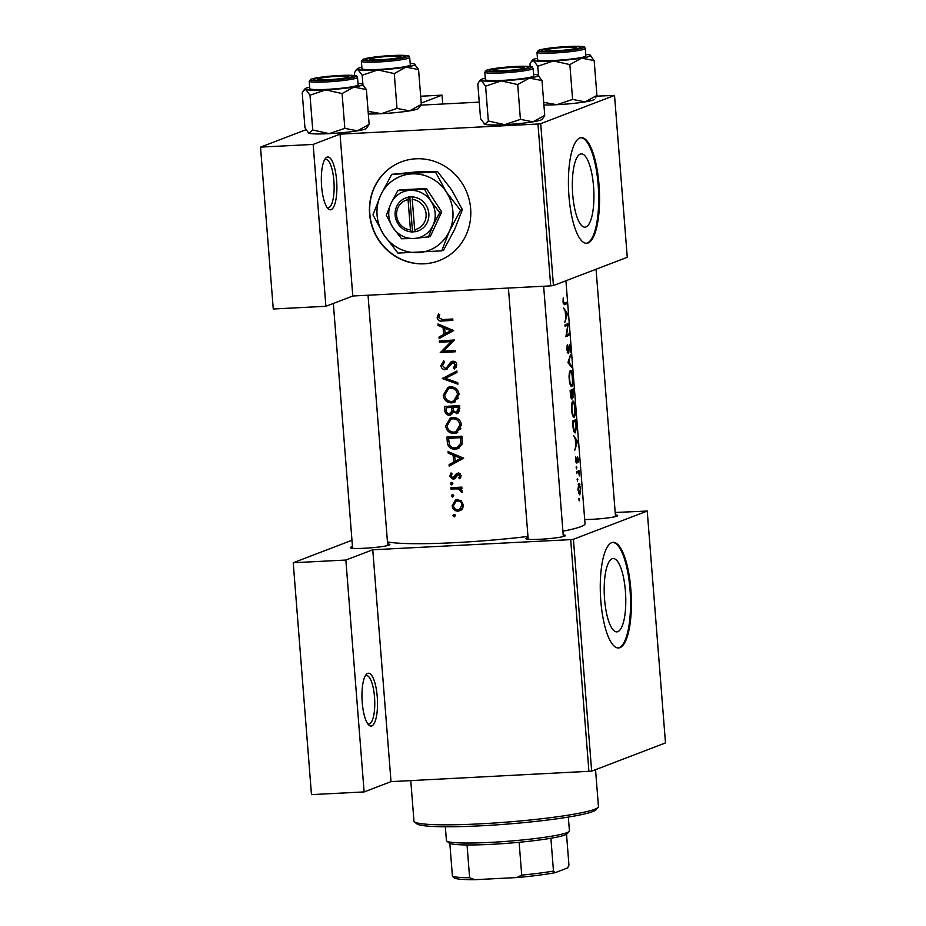 <?xml version="1.0" encoding="UTF-8"?>
<svg xmlns="http://www.w3.org/2000/svg" width="926" height="926" viewBox="0 0 926 926"><rect width="100%" height="100%" fill="white"/><g stroke="black" fill="none" stroke-linecap="round" stroke-linejoin="round"><path stroke-width="1.39" d="M331.172 209.646A26.437 7.674 -92.9 0 1 328.07 208.674A26.437 7.674 -92.9 0 1 321.438 183.788A26.437 7.674 -92.9 0 1 325.489 158.358A26.437 7.674 -92.9 0 1 327.04 157.142A26.437 7.674 -92.9 0 1 336.613 180.524A26.437 7.674 -92.9 0 1 331.172 209.646M327.052 207.424A24.238 7.038 87.1 0 0 328.244 207.702A24.238 7.038 87.1 0 0 328.892 207.563A24.238 7.038 87.1 0 0 333.962 182.005A24.238 7.038 87.1 0 0 325.767 159.295A24.238 7.038 87.1 0 0 325.107 159.434A24.238 7.038 87.1 0 0 324.609 159.7M371.801 725.891A26.437 7.674 -92.9 0 1 368.698 724.919A26.437 7.674 -92.9 0 1 362.066 700.033A26.437 7.674 -92.9 0 1 366.129 674.603A26.437 7.674 -92.9 0 1 367.668 673.387A26.437 7.674 -92.9 0 1 377.241 696.769A26.437 7.674 -92.9 0 1 371.801 725.891M367.68 723.669A24.238 7.038 87.1 0 0 368.872 723.947A24.238 7.038 87.1 0 0 369.532 723.808A24.238 7.038 87.1 0 0 374.602 698.25A24.238 7.038 87.1 0 0 366.395 675.54A24.238 7.038 87.1 0 0 365.735 675.679A24.238 7.038 87.1 0 0 365.238 675.945M470.651 208.72A52.875 50.374 -110.9 0 0 401.224 161.911A52.875 50.374 -110.9 0 0 369.59 213.894A52.875 50.374 -110.9 0 0 439.005 260.692A52.875 50.374 -110.9 0 0 470.651 208.72M401.352 161.865A52.875 50.374 -110.9 0 0 369.833 213.79A52.875 50.374 -110.9 0 0 439.132 260.646M580.266 154.075A36.704 10.661 87.1 0 0 572.592 192.793A36.704 10.661 87.1 0 0 585.012 227.183A36.704 10.661 87.1 0 0 586.008 226.963A36.704 10.661 87.1 0 0 593.682 188.256A36.704 10.661 87.1 0 0 581.262 153.866A36.704 10.661 87.1 0 0 580.266 154.075M579.85 137.986A52.875 15.36 87.1 0 0 568.784 193.754A52.875 15.36 87.1 0 0 586.679 243.283A52.875 15.36 87.1 0 0 588.114 242.982A52.875 15.36 87.1 0 0 599.18 187.214A52.875 15.36 87.1 0 0 581.273 137.673A52.875 15.36 87.1 0 0 579.85 137.986M586.262 243.295A52.875 15.36 87.1 0 0 587.269 243.029A52.875 15.36 87.1 0 0 598.381 187.978A52.875 15.36 87.1 0 0 580.857 137.719M617.862 631.648A36.704 10.661 -92.9 0 1 616.866 631.868A36.704 10.661 -92.9 0 1 604.447 597.478A36.704 10.661 -92.9 0 1 612.121 558.76A36.704 10.661 -92.9 0 1 613.116 558.552A36.704 10.661 -92.9 0 1 625.536 592.941A36.704 10.661 -92.9 0 1 617.862 631.648M611.704 542.671A52.875 15.36 87.1 0 0 600.638 598.428A52.875 15.36 87.1 0 0 618.533 647.968A52.875 15.36 87.1 0 0 619.957 647.668A52.875 15.36 87.1 0 0 631.023 591.899A52.875 15.36 87.1 0 0 613.128 542.358A52.875 15.36 87.1 0 0 611.704 542.671M618.117 647.968A52.875 15.36 87.1 0 0 619.124 647.714A52.875 15.36 87.1 0 0 630.224 592.663A52.875 15.36 87.1 0 0 612.711 542.404M387.612 543.909A19.828 1.783 175.5 0 1 389.811 544.72A19.828 1.783 175.5 0 1 389.059 545.136A19.828 1.783 175.5 0 1 368.224 548.03A19.828 1.783 175.5 0 1 350.433 547.81A19.828 1.783 175.5 0 1 351.162 547.069A19.828 1.783 175.5 0 1 352.47 546.676M615.385 514.96A19.828 1.783 175.5 0 1 617.584 515.77A19.828 1.783 175.5 0 1 616.832 516.187A19.828 1.783 175.5 0 1 584.7 519.521M563.205 534.915A19.828 1.783 175.5 0 1 565.404 535.726A19.828 1.783 175.5 0 1 564.652 536.142A19.828 1.783 175.5 0 1 543.817 539.048A19.828 1.783 175.5 0 1 526.026 538.828A19.828 1.783 175.5 0 1 526.755 538.087A19.828 1.783 175.5 0 1 528.063 537.682M565.913 280.763L585.024 523.676A101.351 9.11 175.5 0 1 580.845 526.674A101.351 9.11 175.5 0 1 562.915 531.177M564.652 303.346L563.471 301.656L563.228 297.859L563.031 301.749L563.274 303.45L564.721 304.735A101.351 9.11 -4.5 0 0 566.677 303.659L566.562 302.281A101.351 9.11 175.5 0 1 564.652 303.346L564.247 303.462M567.464 313.671L563.633 308.022L565.23 311.321L565.774 318.266L564.779 322.549L567.476 313.868L566.816 313.706M568.217 323.29A101.351 9.11 175.5 0 1 564.964 324.91L565.068 326.276A101.351 9.11 -4.5 0 0 567.823 325.003L565.89 336.682A101.351 9.11 -4.5 0 0 569.143 335.073L569.039 333.696A101.351 9.11 175.5 0 1 566.666 334.957L568.217 323.29M568.159 352.181L567.233 349.461L567.349 344.611L566.793 349.634L568.263 353.558L568.992 346.011L569.988 348.037L570.161 352.378L570.219 348.026L569.386 344.622L568.471 351.463L567.256 352.227L568.043 352.181M570.659 354.311L567.927 362.598L571.689 367.46L571.573 365.99L568.807 362.147L570.659 354.311M570.509 370.423C569.687 370.99 569.201 373.085 569.039 376.697L569.455 381.882C570.15 385.204 570.937 386.744 571.793 386.512C572.696 385.563 572.951 382.565 572.546 377.53C572.164 372.692 571.481 370.319 570.509 370.423L570.671 370.377M573.379 388.862A101.351 9.11 175.5 0 1 570.127 390.471L570.451 394.615C570.717 397.509 571.238 398.979 571.99 399.037L572.638 395.668L573.402 397.104L573.379 388.862M572.916 401.051C572.094 401.618 571.608 403.713 571.458 407.324L571.863 412.51C572.569 415.82 573.344 417.371 574.201 417.14C575.115 416.191 575.359 413.193 574.953 408.158C574.571 403.319 573.889 400.946 572.916 401.051L573.078 400.993M575.787 419.478A101.351 9.11 175.5 0 1 572.534 421.099L572.905 425.844C573.379 430.752 574.201 433.09 575.393 432.859L576.331 427.488L575.787 419.478M577.5 441.274L573.68 435.625L575.266 438.924L575.81 445.869L574.826 450.152L577.523 441.47L576.852 441.308M575.729 456.877L575.706 461.414L576.701 463.174L577.06 458.104L578.021 459.377L578.194 462.259L578.264 459.227L577.488 456.703L576.528 461.808L575.729 456.877M576.412 466.334L576.609 468.88L576.447 466.322M579.12 470.558A101.351 9.11 175.5 0 1 576.528 471.751L576.632 473.128A101.351 9.11 -4.5 0 0 577.639 472.711L578.542 472.549L579.502 475.871L578.924 472.098A101.351 9.11 -4.5 0 0 579.225 471.924L579.12 470.558M576.597 472.769L578.542 472.549M577.361 478.499L577.569 481.057L577.407 478.499M578.924 483.314L577.882 489.738L579.838 494.901L580.567 488.5L579.074 483.279M578.924 498.327L579.132 500.885L578.97 498.327M527.97 536.432A101.351 9.11 175.5 0 1 387.45 541.86M438.542 313.902L437.13 317.687C437.836 320.465 439.653 321.553 442.616 320.986A101.351 9.11 -4.5 0 0 452.86 320.361L452.756 318.984A101.351 9.11 175.5 0 1 442.651 319.597L438.646 317.687L439.746 314.655L438.542 313.902M438.125 325.489L443.068 327.561L443.612 334.506L439.028 337.018L439.155 338.511L453.671 330.57L438.01 323.984L438.125 325.489L439.931 324.795M447.316 368.942L445.256 369.729L453.045 362.564L455.164 364.694L453.439 367.807L454.469 368.988L456.75 364.74C456.425 362.471 455.129 361.29 452.872 361.198L450.626 362.193L446.587 367.726L445.163 368.363L442.42 365.492L444.619 361.997L443.762 360.746L440.903 365.573C441.285 368.166 442.732 369.555 445.256 369.729L446.344 369.486M447.652 367.414L445.163 368.363M452.872 361.198L451.876 361.418M455.013 361.73L452.397 362.714L455.094 361.788M456.854 371.002L442.304 378.56L457.884 384.163L457.768 382.693L445.429 378.294L456.969 372.483L456.854 371.002M452.779 417.418L450.43 417.904L445.649 425.914C446.448 430.821 449.272 433.345 454.122 433.518L456.564 433.009L461.484 424.872C460.592 420.022 457.687 417.545 452.779 417.418M461.981 436.181A101.351 9.11 175.5 0 1 446.911 437.06L447.281 441.806C447.686 446.737 450.314 449.203 455.152 449.226L457.93 448.659L462.051 444.167L461.981 436.181M451.008 472.92L449.793 476.195L453.184 479.309L454.828 478.696L458.173 474.494L459.782 475.86L458.764 477.862L459.794 478.742L461.148 475.779L458.011 473.128L456.356 473.73L453.011 477.943L451.112 476.057L452.085 473.776L451.008 472.92M456.159 476.693L453.011 477.943M458.011 473.128L456.356 473.73L457.942 473.128M457.212 474.934L460.106 473.753M453.184 479.309L454.828 478.696L453.184 479.309M451.518 482.365L450.383 483.696L451.714 484.911L452.849 483.569L451.136 482.434M461.842 487.099A101.351 9.11 175.5 0 1 450.893 487.713L450.997 489.09A101.351 9.11 -4.5 0 0 454.643 488.893L458.416 488.928L462.074 492.4L462.363 491.185L460.315 488.569A101.351 9.11 -4.5 0 0 461.947 488.465L461.842 487.099M454.029 514.358L452.907 515.701L454.238 516.905L455.372 515.574L453.659 514.439M457.247 499.589L455.569 499.947L452.12 505.689C452.664 509.207 454.678 511.036 458.162 511.175L461.958 509.416L463.451 505.052L461.275 500.897L457.247 499.589M452.478 494.53L451.344 495.873L452.675 497.088L453.809 495.746L452.096 494.611M448.172 453.092L453.103 455.164L453.659 462.109L449.075 464.62L449.191 466.114L463.706 458.173L448.045 451.587L448.172 453.092L449.967 452.409M459.574 405.553A101.351 9.11 175.5 0 1 444.492 406.445L444.827 410.577C445.105 413.482 446.633 415.033 449.423 415.242L450.661 414.987L453.022 412.082L457.525 413.413L459.805 408.54L459.574 405.553M450.372 386.802L448.022 387.288L443.241 395.298C444.04 400.194 446.864 402.729 451.703 402.891L454.157 402.382L459.076 394.245C458.173 389.395 455.279 386.918 450.372 386.802M454.411 339.992A101.351 9.11 175.5 0 1 439.341 340.872L439.445 342.25A101.351 9.11 -4.5 0 0 451.228 341.578L440.267 352.656A101.351 9.11 -4.5 0 0 455.337 351.764L455.233 350.398A101.351 9.11 175.5 0 1 443.311 351.104L454.411 339.992M553.435 285.532L627.261 257.301L614.528 95.424L540.703 123.667L553.435 285.532L550.704 285.879L352.794 296.007L340.05 134.143L313.15 144.433L260.519 147.118L306.02 129.721M550.704 285.879L537.971 124.015L340.05 134.143M647.239 511.048L573.414 539.279L591.656 771.161L665.481 742.918L647.239 511.048L615.188 512.483M313.15 144.433L325.894 306.298L273.263 308.995L260.519 147.118M614.528 95.424L596.564 96.142M479.251 102.138L420.971 105.124M325.894 306.298L352.794 296.007M537.971 124.015L540.703 123.667M442.732 104.013L442.038 95.135L421.203 103.099M442.038 95.135L420.67 96.223M591.656 771.161L391.015 781.637L364.115 791.927L311.472 794.612L293.229 562.742L351.973 540.275M588.924 771.508L570.682 539.626L372.761 549.766L391.015 781.637M364.115 791.927L345.861 560.045L293.229 562.742M345.861 560.045L372.761 549.766M570.682 539.626L573.414 539.279M455.106 514.856L452.907 515.701M461.055 510.191L458.162 511.175M453.427 505.191L452.12 505.689M460.616 510.238L458.139 509.798M455.083 501.776L456.888 499.635M462.086 505.133L459.342 509.531L458.046 509.798C455.407 509.705 453.867 508.316 453.439 505.619L456.09 501.232L457.351 500.966C460.014 501.059 461.599 502.448 462.086 505.133L463.405 504.624M459.342 509.531L463.012 507.842M456.09 501.232L457.351 500.966M453.543 495.028L451.344 495.873M461.912 487.956L460.315 488.569M462.352 491.139L460.835 491.729M462.224 490.537L460.974 491.011M461.403 488.152L458.416 488.928M460.835 488.002L453.509 488.129L450.997 489.09M452.582 482.863L450.383 483.696M460.951 477.029L458.764 477.862M461.09 475.362L459.782 475.86M451.112 475.698L449.793 476.195M455.175 478.348L453.682 477.77M455.499 476.994L456.506 476.566M457.259 474.888L455.013 475.744M457.479 474.806L458.798 472.804M451.668 464.759L451.575 463.671L449.075 464.62M451.575 463.671L456.124 461.16L453.659 462.109M455.673 455.453L455.615 454.747M454.932 454.469L453.103 455.164M460.708 458.243L455.141 461.298L454.701 455.824L460.708 458.243L462.572 457.537M462.653 457.56L455.141 461.298M456.541 455.117L454.701 455.824M459.018 448.126L455.152 449.226M457.583 448.3L454.377 447.871M448.531 438.357A101.351 9.11 -4.5 0 0 460.511 437.662L460.535 443.473L457.143 447.432L455.048 447.86C452.432 448.022 450.545 446.899 449.388 444.48L448.531 438.357L451.031 437.408L462.028 436.84M462.051 437.072L460.511 437.662M462.271 442.802L460.535 443.473M457.143 447.432L461.854 444.758M449.55 437.963L449.469 436.933M457.71 432.454L454.122 433.518M447.142 425.347L445.649 425.914M456.541 432.592L453.462 432.153M448.983 420.543L451.726 417.545M459.909 425.034L455.905 431.748L454.018 432.141C450.048 431.967 447.756 429.849 447.154 425.786L451.02 419.189L452.895 418.795C456.877 418.946 459.215 421.017 459.909 425.034L461.449 424.455M455.905 431.748L460.905 428.761M456.02 417.869L452.895 418.795M455.314 417.869L451.02 419.189M458.52 412.834L456.391 413.656M458.601 412.764L456.541 412.244M454.377 411.561L453.022 412.082M451.703 414.373L449.423 415.242M451.784 414.304L449.735 413.806M446.309 410.01L444.827 410.577M458.104 407.035L458.243 408.898L456.252 412.278C454.18 411.896 453.196 410.554 453.289 408.262L453.219 407.336A101.351 9.11 -4.5 0 0 458.104 407.035L459.643 406.445M459.782 408.308L458.243 408.898M459.69 411.005L456.252 412.278M459.62 406.213L453.219 407.336M451.668 407.428L451.795 411.213L449.307 413.876C447.212 413.447 446.193 412.047 446.274 409.697L446.124 407.741A101.351 9.11 -4.5 0 0 451.668 407.428L454.099 406.502L448.624 406.78L446.124 407.741M453.694 410.484L451.795 411.213M452.849 412.614L449.307 413.876M453.659 411.839L454.018 411.132M447.142 407.347L447.061 406.306M455.291 401.826L451.703 402.891M444.735 394.719L443.241 395.298M454.122 401.965L451.055 401.525M446.575 389.927L449.318 386.918M457.502 394.418L453.497 401.12L451.599 401.514C447.628 401.34 445.348 399.222 444.746 395.159L448.612 388.561L450.487 388.168C454.469 388.318 456.807 390.402 457.502 394.418L459.03 393.828M453.497 401.12L458.497 398.134M453.613 387.242L450.487 388.168M452.907 387.242L448.612 388.561M445.95 378.04L444.793 377.414L442.292 378.364M444.793 377.414L456.865 371.268M444.804 377.611L442.304 378.56M442.42 364.994L440.903 365.573M443.6 362.807L444.283 361.51M451.182 363.906L452.988 361.29L450.626 362.193M456.067 367.333L453.439 367.807M455.731 366.928L456.668 365.967M456.657 364.115L455.164 364.694M447.513 368.791L445.649 368.27M455.279 351.058L442.767 351.695L440.267 352.656M442.767 351.695L440.244 352.343M442.744 351.382L453.52 340.699L451.228 341.578M453.52 340.699L441.945 341.289L439.445 342.25M441.621 337.157L441.54 336.069L439.028 337.018M441.54 336.069L446.077 333.557L443.612 334.506M445.637 327.85L445.58 327.144M444.897 326.866L443.068 327.561M450.673 330.64L445.093 333.696L444.665 328.221L450.673 330.64L452.536 329.934M452.606 329.957L445.093 333.696M446.494 327.515L444.665 328.221M452.802 319.644L441.366 319.632M438.681 317.097L437.13 317.687M563.378 303.832L566.677 303.659M577.048 441.667L576.122 444.978L575.694 439.503L577.048 441.667M576.03 462.525L577.083 462.468M576.134 467.503L576.852 467.468M576.551 472.063L579.225 471.924M576.562 472.225L578.924 472.098M578.657 499.508L579.375 499.473M578.229 484.518L579.896 484.437M579.722 493.523L578.264 489.588L579.028 484.692L580.324 488.639L579.722 493.523L578.646 493.604M578.171 484.738L579.144 484.668L578.183 484.715M577.095 479.68L577.812 479.645M572.638 422.325L573.078 422.302A101.351 9.11 -4.5 0 0 575.671 421.017L576.053 426.84L575.289 431.493L573.981 431.597M572.546 421.18L575.671 421.017M575.289 431.493L573.669 428.391L573.078 422.302M574.097 415.762C573.136 415.797 572.43 413.795 571.979 409.755C571.793 405.704 572.141 403.261 573.032 402.416C573.842 402.382 574.409 404.373 574.733 408.378C575.046 412.464 574.838 414.929 574.097 415.762L572.835 415.855M572.083 402.463L573.159 402.382L572.094 402.428M570.127 390.552L573.252 390.39L573.206 395.738M573.287 395.726L572.384 390.899A101.351 9.11 -4.5 0 0 573.252 390.39M570.173 391.015L572.384 390.899M570.184 391.166L572.06 391.073L571.886 397.659L570.972 397.717L571.77 397.671M571.886 397.659L570.671 391.675A101.351 9.11 -4.5 0 0 572.06 391.073M571.678 385.135C570.729 385.17 570.022 383.167 569.571 379.128C569.386 375.076 569.733 372.634 570.613 371.789C571.423 371.754 572.002 373.745 572.326 377.762C572.638 381.848 572.43 384.302 571.678 385.135L570.416 385.239M569.675 371.847L570.752 371.754L569.687 371.812M568.02 362.193L568.807 362.147M570.833 366.025L571.573 365.99M567.001 345.849L567.65 345.826M566.133 335.224L569.143 335.073M564.987 325.142L567.823 325.003M567.013 314.064L566.075 317.375L565.647 311.9L567.013 314.064M598.138 807.333L596.112 809.683A90.331 8.126 175.5 0 1 480.721 825.818A90.331 8.126 175.5 0 1 416.746 823.793L414.385 821.802A92.531 8.322 -4.5 0 0 479.923 823.862A92.531 8.322 -4.5 0 0 598.138 807.333A92.531 8.322 -4.5 0 0 598.451 806.558L595.545 769.668M410.774 780.618L413.957 821.073A92.531 8.322 -4.5 0 0 414.385 821.802M504.485 70.665A15.418 1.389 -4.5 0 0 524.162 67.667A15.418 1.389 -4.5 0 0 513.236 67.32A15.418 1.389 -4.5 0 0 493.535 70.075A15.418 1.389 -4.5 0 0 504.485 70.665A15.418 1.389 -4.5 0 0 524.162 67.667A15.418 1.389 -4.5 0 0 513.236 67.32A15.418 1.389 -4.5 0 0 493.535 70.075A15.418 1.389 -4.5 0 0 504.485 70.665M537.74 74.937A29.076 2.616 175.5 0 1 538.4 75.237A29.076 2.616 175.5 0 1 537.335 76.326A29.076 2.616 175.5 0 1 529.487 78.097L541.988 80.574L537.74 74.937A29.076 2.616 -4.5 0 0 533.596 74.404A29.076 2.616 -4.5 0 1 537.74 74.937A29.076 2.616 175.5 0 1 538.4 75.237A29.076 2.616 175.5 0 1 537.335 76.326A29.076 2.616 175.5 0 1 529.487 78.097A29.076 2.616 175.5 0 1 501.29 80.898L517.692 84.544L529.487 78.097L541.988 80.574L537.74 74.937M527.808 68.026A19.828 1.783 175.5 0 1 506.973 70.92A19.828 1.783 175.5 0 1 489.183 70.7A19.828 1.783 175.5 0 1 489.912 69.959A19.828 1.783 175.5 0 1 512.518 66.95A19.828 1.783 175.5 0 1 528.561 67.61A19.828 1.783 175.5 0 1 527.808 68.026A19.828 1.783 175.5 0 1 506.973 70.92A19.828 1.783 175.5 0 1 489.183 70.7A19.828 1.783 175.5 0 1 489.912 69.959A19.828 1.783 175.5 0 1 512.518 66.95A19.828 1.783 175.5 0 1 528.561 67.61A19.828 1.783 175.5 0 1 527.808 68.026M532.705 76.557A24.238 2.176 -4.5 0 0 533.712 75.839A24.238 2.176 -4.5 0 1 532.705 76.557A24.238 2.176 -4.5 0 1 506.152 80.168A24.238 2.176 -4.5 0 1 485.386 79.648A24.238 2.176 -4.5 0 0 506.152 80.168A24.238 2.176 -4.5 0 0 532.705 76.557M544.731 115.391L541.988 80.574L544.731 115.391L532.925 121.838L520.424 119.361L517.692 84.544L529.487 78.097A29.076 2.616 175.5 0 1 501.29 80.898A29.076 2.616 175.5 0 1 481.358 80.55L485.594 86.187L501.29 80.898L517.692 84.544L520.424 119.361L504.739 124.651L488.338 121.005L485.594 86.187L501.29 80.898A29.076 2.616 175.5 0 1 481.358 80.55A29.076 2.616 175.5 0 1 480.663 79.786A29.076 2.616 175.5 0 1 485.27 78.201A29.076 2.616 175.5 0 0 480.663 79.786L479.274 81.395L480.663 79.786A29.076 2.616 175.5 0 0 481.358 80.55L485.594 86.187L488.338 121.005L484.796 124.304L480.559 118.667L477.816 83.849L479.251 81.419L481.358 80.55L479.251 81.419L477.816 83.849L480.559 118.667L484.796 124.304A29.076 2.616 175.5 0 1 484.136 124.003L484.136 124.003A29.076 2.616 175.5 0 0 484.796 124.304A29.076 2.616 175.5 0 0 504.739 124.651L488.338 121.005L484.796 124.304A29.076 2.616 175.5 0 0 504.739 124.651A29.076 2.616 175.5 0 0 532.925 121.838L520.424 119.361L504.739 124.651A29.076 2.616 175.5 0 0 532.925 121.838A29.076 2.616 175.5 0 0 541.884 119.454A29.076 2.616 175.5 0 1 532.925 121.838L544.731 115.391L543.284 117.822L544.731 115.391M556.665 50.71A15.418 1.389 -4.5 0 0 576.342 47.712A15.418 1.389 -4.5 0 0 565.416 47.365A15.418 1.389 -4.5 0 0 545.715 50.12A15.418 1.389 -4.5 0 0 556.665 50.71A15.418 1.389 -4.5 0 0 576.342 47.712A15.418 1.389 -4.5 0 0 565.416 47.365A15.418 1.389 -4.5 0 0 545.715 50.12A15.418 1.389 -4.5 0 0 556.665 50.71M592.964 100.112A29.076 2.616 175.5 0 1 585.105 101.883L572.604 99.406L569.86 64.588L581.667 58.13L594.168 60.607L589.92 54.981A29.076 2.616 175.5 0 1 590.58 55.282A29.076 2.616 175.5 0 1 581.667 58.13A29.076 2.616 175.5 0 1 553.47 60.942L569.86 64.588L581.667 58.13L594.168 60.607L589.92 54.981A29.076 2.616 175.5 0 1 590.58 55.282A29.076 2.616 175.5 0 1 581.667 58.13A29.076 2.616 175.5 0 1 553.47 60.942L569.86 64.588L572.604 99.406L556.908 104.696L543.701 102.369L556.908 104.696A29.076 2.616 175.5 0 1 543.909 104.974A29.076 2.616 175.5 0 0 556.908 104.696A29.076 2.616 175.5 0 0 585.105 101.883L572.604 99.406L556.908 104.696A29.076 2.616 175.5 0 0 585.105 101.883L596.911 95.424L594.168 60.607L596.911 95.424L585.105 101.883A29.076 2.616 175.5 0 0 592.964 100.112A29.076 2.616 175.5 0 0 594.064 99.499A29.076 2.616 175.5 0 1 592.964 100.112M533.538 60.595A29.076 2.616 175.5 0 1 532.844 59.82A29.076 2.616 175.5 0 1 533.943 59.206A29.076 2.616 175.5 0 1 537.45 58.245A29.076 2.616 175.5 0 0 533.943 59.206A29.076 2.616 175.5 0 0 532.844 59.82L531.455 61.44L532.844 59.82A29.076 2.616 175.5 0 0 533.538 60.595L537.774 66.232L553.47 60.942A29.076 2.616 -4.5 0 1 533.538 60.595L537.774 66.232L553.47 60.942A29.076 2.616 -4.5 0 1 533.538 60.595L531.431 61.452L533.538 60.595M529.996 63.894L531.431 61.452L529.996 63.894L530.204 66.556L529.996 63.894M542.092 50.004A19.828 1.783 175.5 0 1 564.698 46.995A19.828 1.783 175.5 0 1 580.741 47.654A19.828 1.783 175.5 0 1 579.989 48.071A19.828 1.783 175.5 0 1 559.154 50.965A19.828 1.783 175.5 0 1 541.363 50.745A19.828 1.783 175.5 0 1 542.092 50.004A19.828 1.783 175.5 0 1 564.698 46.995A19.828 1.783 175.5 0 1 580.741 47.654A19.828 1.783 175.5 0 1 579.989 48.071A19.828 1.783 175.5 0 1 559.154 50.965A19.828 1.783 175.5 0 1 541.363 50.745A19.828 1.783 175.5 0 1 542.092 50.004M537.566 59.692A24.238 2.176 -4.5 0 0 558.332 60.213A24.238 2.176 -4.5 0 0 584.885 56.602A24.238 2.176 -4.5 0 0 585.892 55.884A24.238 2.176 -4.5 0 1 584.885 56.602A24.238 2.176 -4.5 0 1 558.332 60.213A24.238 2.176 -4.5 0 1 537.566 59.692L536.987 52.25L538.77 50.235C547.463 47.654 564.524 46.462 575.544 46.3C588.473 46.821 583.473 47.041 585.301 48.453A24.238 2.176 175.5 0 1 584.306 49.159A24.238 2.176 175.5 0 1 557.753 52.782A24.238 2.176 175.5 0 1 536.987 52.25L538.77 50.235C547.463 47.654 564.524 46.462 575.544 46.3C588.473 46.821 583.473 47.041 585.301 48.453A24.238 2.176 175.5 0 1 584.306 49.159A24.238 2.176 175.5 0 1 557.753 52.782A24.238 2.176 175.5 0 1 536.987 52.25L537.566 59.692M538.492 75.319L537.774 66.232L538.492 75.319M595.464 97.867L596.911 95.424L595.464 97.867M585.776 54.449A29.076 2.616 175.5 0 1 589.92 54.981A29.076 2.616 175.5 0 0 585.776 54.449M389.823 56.347A15.418 1.389 -4.5 0 0 370.122 59.102A15.418 1.389 -4.5 0 0 381.061 59.704A15.418 1.389 -4.5 0 0 400.75 56.694A15.418 1.389 -4.5 0 0 389.823 56.347M397.011 108.4L381.315 113.678A29.076 2.616 175.5 0 0 409.512 110.877L421.307 104.418L418.459 108.492A29.076 2.616 175.5 0 1 417.36 109.106A29.076 2.616 175.5 0 1 409.512 110.877L397.011 108.4L394.268 73.582L406.074 67.123L418.575 69.6L414.327 63.963A29.076 2.616 175.5 0 1 414.987 64.264A29.076 2.616 175.5 0 1 406.074 67.123A29.076 2.616 175.5 0 1 377.877 69.936L394.268 73.582M354.612 75.538L354.403 72.888L355.839 70.445L357.934 69.589A29.076 2.616 175.5 0 1 357.239 68.813A29.076 2.616 175.5 0 1 358.35 68.2A29.076 2.616 175.5 0 1 361.858 67.239M366.499 58.998A19.828 1.783 175.5 0 1 389.105 55.977A19.828 1.783 175.5 0 1 405.148 56.636A19.828 1.783 175.5 0 1 404.396 57.053A19.828 1.783 175.5 0 1 383.561 59.947A19.828 1.783 175.5 0 1 365.77 59.739A19.828 1.783 175.5 0 1 366.499 58.998M361.383 61.243L361.973 68.674A24.238 2.176 -4.5 0 0 382.739 69.207A24.238 2.176 -4.5 0 0 409.292 65.584A24.238 2.176 -4.5 0 0 410.299 64.878L409.709 57.435A24.238 2.176 175.5 0 1 408.713 58.153A24.238 2.176 175.5 0 1 382.16 61.764A24.238 2.176 175.5 0 1 361.383 61.243L363.177 59.218C371.87 56.648 388.932 55.444 399.951 55.282C412.869 55.815 407.88 56.035 409.709 57.435M362.899 84.301L362.182 75.226L377.877 69.936A29.076 2.616 -4.5 0 1 357.934 69.589L362.182 75.226M421.307 104.418L418.575 69.6M368.316 113.967A29.076 2.616 175.5 0 0 381.315 113.678L368.108 111.352M410.183 63.431A29.076 2.616 175.5 0 1 414.327 63.963M337.643 76.302A15.418 1.389 -4.5 0 0 317.942 79.057A15.418 1.389 -4.5 0 0 328.892 79.659A15.418 1.389 -4.5 0 0 348.57 76.65A15.418 1.389 -4.5 0 0 337.643 76.302M362.147 83.919A29.076 2.616 175.5 0 1 362.807 84.22A29.076 2.616 175.5 0 1 361.742 85.308A29.076 2.616 175.5 0 1 353.894 87.079L366.395 89.556L362.147 83.919A29.076 2.616 -4.5 0 0 358.003 83.386M352.216 77.008A19.828 1.783 175.5 0 1 331.381 79.914A19.828 1.783 175.5 0 1 313.59 79.694A19.828 1.783 175.5 0 1 314.319 78.953A19.828 1.783 175.5 0 1 336.925 75.944A19.828 1.783 175.5 0 1 352.968 76.592A19.828 1.783 175.5 0 1 352.216 77.008M357.112 85.551A24.238 2.176 -4.5 0 0 358.119 84.833L357.529 77.39A24.238 2.176 175.5 0 1 356.533 78.108A24.238 2.176 175.5 0 1 329.98 81.719A24.238 2.176 175.5 0 1 309.215 81.199L309.793 88.63A24.238 2.176 -4.5 0 0 330.559 89.162A24.238 2.176 -4.5 0 0 357.112 85.551M369.138 124.373L357.332 130.832A29.076 2.616 175.5 0 0 366.291 128.448L369.138 124.373L366.395 89.556M342.088 93.538L353.894 87.079A29.076 2.616 175.5 0 1 325.697 89.891L342.088 93.538L344.831 128.355L329.147 133.645L312.745 129.999L310.002 95.181L325.697 89.891A29.076 2.616 175.5 0 1 305.765 89.544L310.002 95.181M312.745 129.999L309.203 133.298A29.076 2.616 175.5 0 0 329.147 133.645A29.076 2.616 175.5 0 0 357.332 130.832L344.831 128.355M309.203 133.298A29.076 2.616 175.5 0 1 308.543 132.985L304.955 127.661L302.223 92.843L303.659 90.401L305.765 89.544A29.076 2.616 175.5 0 1 305.071 88.769A29.076 2.616 175.5 0 1 309.678 87.194M445.337 826.756L446.425 840.53A61.683 5.544 -4.5 0 0 446.714 841.016A61.683 5.544 -4.5 0 0 502.054 841.688A61.683 5.544 -4.5 0 0 566.874 832.671A61.683 5.544 -4.5 0 0 569.212 831.374A61.683 5.544 -4.5 0 0 569.421 830.853L568.344 817.079M569.212 831.374L567.198 833.713A59.484 5.348 175.5 0 1 564.941 834.974A59.484 5.348 175.5 0 1 550.889 838.25A59.484 5.348 175.5 0 1 519.127 842.29A59.484 5.348 175.5 0 1 467.04 844.952A59.484 5.348 175.5 0 1 449.828 843.424A59.484 5.348 175.5 0 1 449.075 843.007L446.714 841.016M454.064 877.86L452.409 876.239A59.484 5.348 -4.5 0 0 469.621 877.767L474.783 879.7A57.285 5.151 175.5 0 1 454.064 877.86M449.828 843.424L452.409 876.239M550.889 838.25L553.47 871.065L555.125 872.686A57.285 5.151 175.5 0 1 516.893 877.547L474.783 879.7M566.515 834.245L568.946 865.15L567.638 867.905L555.125 872.686M467.04 844.952L469.621 877.767M516.893 877.547L521.708 875.105A59.484 5.348 -4.5 0 0 553.47 871.065M519.127 842.29L521.708 875.105M408.053 199.611L410.45 229.914L411.26 232.021L415.45 231.674A17.629 16.795 -110.9 0 0 428.831 213.547A17.629 16.795 -110.9 0 0 412.718 196.949L408.505 197.018L408.053 199.611A15.418 14.689 -110.9 0 0 396.617 215.411A15.418 14.689 -110.9 0 0 410.45 229.914M408.516 197.157A17.629 16.795 -110.9 0 0 395.136 215.272A17.629 16.795 -110.9 0 0 411.248 231.882M428.31 237.38L432.986 225.423L439.792 212.644L441.725 211.892L426.469 188.522L399.719 189.888L397.786 190.629L390.98 203.407L386.304 215.376L392.867 227.472L401.571 238.758L413.876 238.48L430.254 236.639L441.725 211.892M439.792 212.644L431.088 201.359L424.525 189.263L426.469 188.522M424.525 189.263L397.786 190.629M460.488 210.364L446.263 191.902L435.509 172.109L391.744 174.343L380.621 195.259L372.97 214.844L383.711 234.637A39.656 37.781 -110.9 0 0 418.089 252.636A39.656 37.781 -110.9 0 0 449.353 231.269A39.656 37.781 -110.9 0 0 446.263 191.902A39.656 37.781 -110.9 0 0 411.885 173.891A39.656 37.781 -110.9 0 0 380.621 195.259A39.656 37.781 -110.9 0 0 383.711 234.637L397.949 253.099L441.702 250.853L449.353 231.269L460.488 210.364L462.387 209.635L454.735 229.22L443.6 250.124L441.702 250.853M435.509 172.109L437.408 171.379L451.633 189.842L462.387 209.635M391.744 174.343L417.267 171.831L437.408 171.379M392.867 227.472A24.238 23.092 -110.9 0 0 413.876 238.48A24.238 23.092 -110.9 0 0 432.986 225.423A24.238 23.092 -110.9 0 0 431.088 201.359A24.238 23.092 -110.9 0 0 410.091 190.351A24.238 23.092 -110.9 0 0 390.98 203.407A24.238 23.092 -110.9 0 0 392.867 227.472M415.45 231.674L414.651 229.706L412.267 199.391L412.718 196.949M414.651 229.706A15.418 14.689 -110.9 0 0 426.099 213.894A15.418 14.689 -110.9 0 0 412.267 199.391M409.79 196.96L412.51 231.546L415.346 231.396M412.51 231.546L411.26 232.021M457.12 487.944L454.643 488.893M448.774 441.239L447.281 441.806M462.132 438.148L460.592 438.739M453.254 407.764L451.738 408.343M450.95 363.987L448.763 364.832M445.082 320.037L442.616 320.986M533.121 68.408A24.238 2.176 175.5 0 1 532.126 69.126A24.238 2.176 175.5 0 1 505.573 72.737A24.238 2.176 175.5 0 1 484.807 72.205L485.386 79.648L484.807 72.205A24.238 2.176 175.5 0 0 505.573 72.737A24.238 2.176 175.5 0 0 532.126 69.126A24.238 2.176 175.5 0 0 533.121 68.408C531.293 66.996 536.293 66.788 523.364 66.255C512.344 66.417 495.283 67.61 486.59 70.191L484.807 72.205L486.59 70.191C495.283 67.61 512.344 66.417 523.364 66.255C536.293 66.788 531.293 66.996 533.121 68.408L533.712 75.839L533.121 68.408M530.76 67.876A22.919 2.06 -4.5 0 0 515.365 66.51A22.919 2.06 -4.5 0 0 486.96 70.11A22.919 2.06 -4.5 0 0 502.355 71.487A22.919 2.06 -4.5 0 0 530.76 67.876A22.919 2.06 -4.5 0 0 515.365 66.51A22.919 2.06 -4.5 0 0 486.96 70.11A22.919 2.06 -4.5 0 0 502.355 71.487A22.919 2.06 -4.5 0 0 530.76 67.876M539.14 50.154A22.919 2.06 -4.5 0 0 554.535 51.532A22.919 2.06 -4.5 0 0 582.94 47.92A22.919 2.06 -4.5 0 0 567.545 46.555A22.919 2.06 -4.5 0 0 539.14 50.154A22.919 2.06 -4.5 0 0 554.535 51.532A22.919 2.06 -4.5 0 0 582.94 47.92A22.919 2.06 -4.5 0 0 567.545 46.555A22.919 2.06 -4.5 0 0 539.14 50.154M363.548 59.148A22.919 2.06 -4.5 0 0 378.942 60.514A22.919 2.06 -4.5 0 0 407.336 56.903A22.919 2.06 -4.5 0 0 391.953 55.537A22.919 2.06 -4.5 0 0 363.548 59.148M355.167 76.858A22.919 2.06 -4.5 0 0 339.773 75.492A22.919 2.06 -4.5 0 0 311.368 79.104A22.919 2.06 -4.5 0 0 326.762 80.469A22.919 2.06 -4.5 0 0 355.167 76.858M457.757 474.587L460.164 473.661M453.497 477.839L455.986 476.89M445.765 368.235L448.242 367.286M564.258 303.462L563.297 303.508M578.275 472.503L576.585 472.596M524.162 67.667L525.378 68.686L524.162 67.667M563.332 536.548L543.643 286.25L563.332 536.548M528.19 539.314L508.42 288.044L528.19 539.314M493.535 70.075L492.505 71.279L493.535 70.075M541.884 119.454L543.284 117.822L541.884 119.454M576.342 47.712L577.546 48.731L576.342 47.712M596.055 269.234L615.512 516.592L596.055 269.234M545.715 50.12L544.685 51.324L545.715 50.12M585.301 48.453L585.892 55.884L585.301 48.453M370.122 59.102L369.092 60.306M400.75 56.694L401.953 57.725M357.239 68.813L355.839 70.445M317.942 79.057L316.912 80.261M333.337 303.462L352.598 548.296M368.039 295.232L387.739 545.53M348.57 76.65L349.773 77.68M357.529 77.39C355.7 75.99 360.7 75.77 347.771 75.249C336.751 75.411 319.69 76.603 310.997 79.185L309.215 81.199M305.071 88.769L303.659 90.401"/></g></svg>
